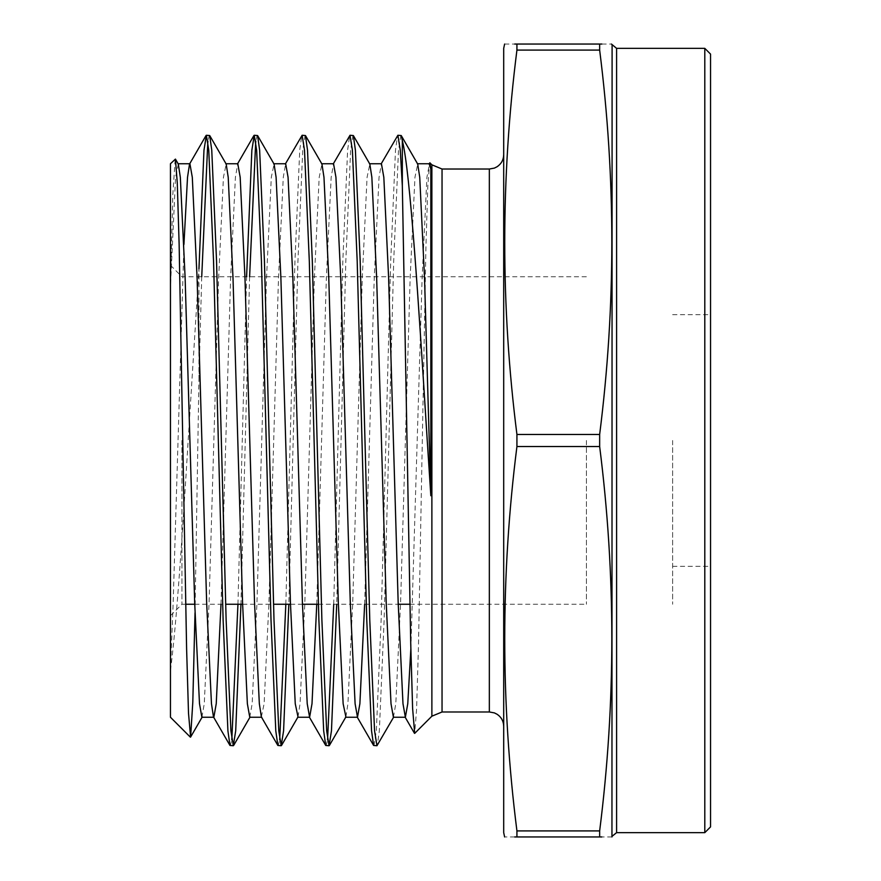 <?xml version="1.0" encoding="UTF-8"?>
<svg xmlns="http://www.w3.org/2000/svg" width="881" height="881" viewBox="0 0 881 881"><rect width="100%" height="100%" fill="white"/><g stroke="black" fill="none" stroke-linecap="round" stroke-linejoin="round"><path stroke-width="0.66" stroke-dasharray="4.41 3.3" d="M201.727 276.744L198.952 378.169L198.952 268.837L188.171 440.5C182.455 533.93 176.574 624.133 170.451 670.606L170.451 163.756M195.02 612.791L198.952 378.169M170.451 717.244L170.451 670.606L173.15 603.166L183.931 244.433M178.314 164.086L175.55 177.301L170.451 287.162L172.841 194.161L175.198 159.009M710.549 826.896L710.549 54.104M672.621 440.5L672.621 604.256L672.621 440.5M181.949 440.5L181.949 604.256L181.949 440.5M170.451 440.5L170.451 265.258L170.451 440.5M503.701 48.356L503.701 832.644M410.854 648.912L422.131 277.834L426.922 177.301L429.631 162.886L427.792 186.53L425.919 247.297L418.475 645.916L416.559 709.778L414.687 733.377M704.8 48.356L704.8 832.644M516.927 50.096L516.927 44.05L599.653 44.05L599.653 50.096L516.927 50.096C500.683 178.215 500.683 306.335 516.927 434.454L516.927 446.546C500.683 574.665 500.683 702.785 516.927 830.904L516.927 836.95L599.653 836.95L599.653 830.904C615.885 702.785 615.885 574.665 599.653 446.546L516.927 446.546M514.713 836.95L504.615 836.95M611.954 836.95L601.866 836.95M516.927 434.454L599.653 434.454L599.653 446.546M373.951 745.733L376.341 730.801L381.132 619.916L390.701 261.084L395.492 150.199L397.551 135.553M400.888 135.267L398.498 150.199L393.708 261.084L384.127 619.916L379.348 730.801L377.288 745.447M230.304 745.733L231.802 739.952M237.947 604.256L246.603 276.744M249.609 276.744L240.954 604.256M278.187 745.733L279.684 739.952M285.829 604.256L294.948 261.084L299.727 150.199L301.787 135.553M305.123 135.267L302.734 150.199L297.943 261.084L288.836 604.256M326.069 745.733L327.567 739.952M333.712 604.256L342.819 261.084L347.61 150.199L349.669 135.553M353.006 135.267L350.616 150.199L345.826 261.084L336.707 604.256M209.37 135.267L207.861 141.048M257.252 135.267L255.743 141.048M503.701 440.5L503.701 726.351L503.701 440.5M516.927 830.904L599.653 830.904M599.653 434.454C615.885 306.335 615.885 178.215 599.653 50.096M601.866 44.05L611.425 44.05M504.615 44.05L514.713 44.05M201.881 717.244L204.271 703.699L209.061 603.166L218.642 277.834L223.433 177.301L226.197 164.086M249.764 717.244L252.153 703.699L256.944 603.166L266.525 277.834L271.304 177.301L274.079 164.086M298.02 716.914L300.036 703.699L304.826 603.166L314.396 277.834L319.186 177.301L321.961 164.086M345.903 716.914L347.918 703.699L352.708 603.166L362.278 277.834L367.069 177.301L369.833 164.086M393.4 717.244L395.8 703.699L400.58 603.166L410.161 277.834L414.951 177.301L417.715 164.086M220.999 604.256L230.613 277.834L235.392 177.301L237.793 163.756M261.36 716.914L264.124 703.699L268.914 603.166L278.495 277.834L283.275 177.301L285.675 163.756M316.764 604.256L326.366 277.834L331.157 177.301L333.558 163.756M364.635 604.256L374.249 277.834L379.039 177.301L381.429 163.756M586.438 440.5L586.438 604.256L586.438 440.5M489.34 711.98L489.34 169.02M442.042 711.98L442.042 169.02M431.877 716.187L431.877 164.813M612.097 44.722L612.097 836.278M616.59 832.644L616.59 48.356M672.621 314.671L710.549 314.671M170.451 265.258L181.949 276.744L586.438 276.744M185.671 604.256L181.949 604.256L170.451 615.742M194.734 604.256L225.668 604.256M242.616 604.256L273.539 604.256M290.499 604.256L302.469 604.256M318.426 604.256L398.223 604.256M409.918 604.256L586.438 604.256M672.621 566.329L710.549 566.329"/><path stroke-width="1.32" d="M190.373 737.166L170.451 717.244L170.451 163.756L175.429 159.098L177.279 182.984L179.14 244.511L186.607 648.757L188.512 713.313L190.604 737.078L192.807 702.179L195.02 612.791M381.055 164.086L397.882 135.267L400.282 150.199L402.331 185.891L402.331 140.608C410.249 171.41 418.585 303.361 427.241 440.5L430.831 495.717L430.831 169.13L429.873 162.798L428.937 164.086M431.877 716.187L442.042 711.98L442.042 169.02L431.877 164.813L431.877 716.187L414.687 733.377L412.616 708.544L410.755 644.551L402.331 185.891M704.8 48.356L710.549 54.104L710.549 826.896L704.8 832.644L704.8 48.356L616.59 48.356L616.59 832.644L704.8 832.644M504.615 836.95L503.701 832.644L503.701 48.356L504.615 44.05M516.927 830.904C500.683 702.785 500.683 574.665 516.927 446.546L599.653 446.546C615.885 574.665 615.885 702.785 599.653 830.904L516.927 830.904L516.927 836.95C500.683 836.95 500.683 836.95 516.927 836.95L514.713 836.95M516.927 446.546L516.927 434.454C500.683 306.335 500.683 178.215 516.927 50.096L599.653 50.096C615.885 178.215 615.885 306.335 599.653 434.454L516.927 434.454M599.653 446.546L599.653 434.454M601.866 836.95L599.653 836.95C615.885 836.95 615.885 836.95 599.653 836.95L599.653 830.904M361.981 440.5L366.76 619.916L371.551 730.801L373.61 745.447L376.947 745.733L374.557 730.801L369.767 619.916L360.186 261.084L355.406 150.199L353.347 135.553L350.01 135.267L352.4 150.199L357.19 261.084L361.981 440.5M393.774 716.914L376.947 745.733M218.334 440.5L223.124 619.916L227.915 730.801L229.963 745.447L233.311 745.733L230.91 730.801L226.131 619.916L216.55 261.084L211.759 150.199L209.711 135.553L206.363 135.267L208.764 150.199L213.543 261.084L218.334 440.5M231.802 739.952L237.947 604.256M240.954 604.256L235.701 730.801L233.311 745.733M266.216 440.5L271.007 619.916L275.786 730.801L277.845 745.447L281.193 745.733L278.792 730.801L274.002 619.916L264.432 261.084L259.642 150.199L257.593 135.553L254.246 135.267L256.635 150.199L261.426 261.084L266.216 440.5M279.684 739.952L285.829 604.256M288.836 604.256L283.583 730.801L281.193 745.733M314.099 440.5L318.889 619.916L323.668 730.801L325.728 745.447L329.065 745.733L326.675 730.801L321.884 619.916L312.315 261.084L307.524 150.199L305.465 135.553L302.128 135.267L304.518 150.199L309.308 261.084L314.099 440.5M327.567 739.952L333.712 604.256M336.707 604.256L331.465 730.801L329.065 745.733M198.952 268.837L203.974 150.199L206.363 135.267M207.861 141.048L201.727 276.744M246.603 276.744L251.856 150.199L254.246 135.267M255.743 141.048L249.609 276.744M285.301 164.086L302.128 135.267M333.172 164.086L350.01 135.267M402.331 140.608L401.229 135.553L397.882 135.267M599.653 50.096L599.653 44.05L516.927 44.05C500.683 44.05 500.683 44.05 516.927 44.05L516.927 50.096M516.927 836.95L599.653 836.95M599.653 44.05C615.885 44.05 615.885 44.05 599.653 44.05L601.866 44.05M611.425 44.05L616.59 48.356M514.713 44.05L516.927 44.05M175.429 159.098L178.314 164.086L180.33 177.301L185.12 277.834L194.701 603.166L199.491 703.699L201.881 717.244L213.852 717.244L216.241 703.699L220.999 604.256M209.711 135.553L226.197 164.086L228.212 177.301L233.002 277.834L242.583 603.166L247.363 703.699L249.764 717.244L261.734 717.244M257.593 135.553L274.079 164.086L276.094 177.301L280.885 277.834L290.455 603.166L295.245 703.699L298.02 716.914L281.524 745.447M305.465 135.553L321.961 164.086L323.977 177.301L328.767 277.834L338.337 603.166L343.127 703.699L345.903 716.914L329.406 745.447M353.347 135.553L369.833 164.086L371.859 177.301L376.65 277.834L386.219 603.166L391.01 703.699L393.4 717.244L405.37 717.244L407.771 703.699L410.854 648.912M401.229 135.553L417.715 164.086L419.741 177.301L424.521 277.834L430.831 495.717M183.931 244.433L187.521 177.301L189.536 164.086L206.022 135.553M177.94 163.756L189.911 163.756L192.3 177.301L197.091 277.834L206.672 603.166L211.462 703.699L213.477 716.914L229.963 745.447M225.822 163.756L237.793 163.756L240.183 177.301L244.973 277.834L254.554 603.166L259.333 703.699L261.36 716.914L277.845 745.447M273.705 163.756L285.675 163.756L288.065 177.301L292.855 277.834L302.425 603.166L307.216 703.699L309.616 717.244L312.006 703.699L316.764 604.256M321.587 163.756L333.558 163.756L335.947 177.301L340.738 277.834L350.308 603.166L355.098 703.699L357.488 717.244L359.889 703.699L364.635 604.256M369.458 163.756L381.429 163.756L383.83 177.301L388.62 277.834L398.19 603.166L402.98 703.699L405.37 717.244M417.341 163.756L429.311 163.756L430.831 169.13M442.042 169.02L489.34 169.02L489.34 711.98L494.417 712.905L497.126 714.282C501.366 717.189 503.558 721.209 503.701 726.351M611.954 836.95L612.097 44.722M489.34 169.02L494.417 168.095L497.126 166.718C501.366 163.811 503.558 159.791 503.701 154.649M442.042 711.98L489.34 711.98M431.877 164.813L429.873 162.798M612.097 836.278L616.59 832.644M185.671 604.256L194.734 604.256M225.668 604.256L242.616 604.256M273.539 604.256L290.499 604.256M302.469 604.256L318.426 604.256M398.223 604.256L409.918 604.256M297.646 717.244L309.616 717.244M345.517 717.244L357.488 717.244M233.652 745.447L250.138 716.914M190.604 737.078L202.256 716.914M253.904 135.553L237.418 164.086M325.728 745.447L309.242 716.914M373.61 745.447L357.113 716.914M414.466 733.3L404.996 716.914"/></g></svg>
